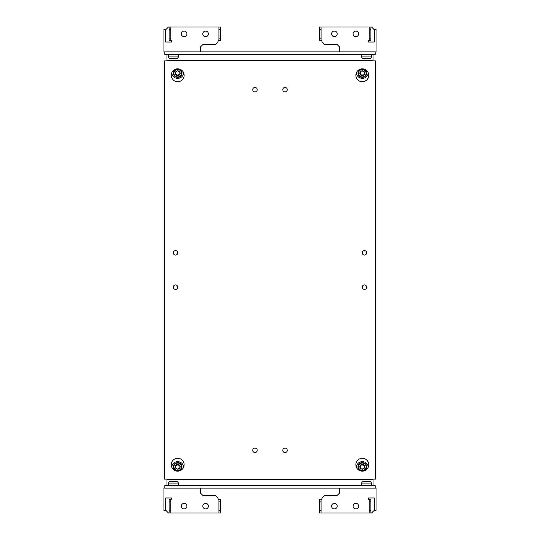 <?xml version="1.0" encoding="UTF-8"?>
<svg xmlns="http://www.w3.org/2000/svg" width="540" height="540" viewBox="0 0 540 540"><rect width="100%" height="100%" fill="white"/><g stroke="black" fill="none" stroke-linecap="round" stroke-linejoin="round"><path stroke-width="0.81" d="M257.209 89.681A2.234 2.234 0 0 0 254.975 87.446A2.234 2.234 0 0 0 252.74 89.681A2.234 2.234 0 0 0 254.975 91.915A2.234 2.234 0 0 0 257.209 89.681M287.26 89.681A2.234 2.234 0 0 0 285.026 87.446A2.234 2.234 0 0 0 282.791 89.681A2.234 2.234 0 0 0 285.026 91.915A2.234 2.234 0 0 0 287.26 89.681M257.209 450.32A2.234 2.234 0 0 0 254.975 448.085A2.234 2.234 0 0 0 252.74 450.32A2.234 2.234 0 0 0 254.975 452.554A2.234 2.234 0 0 0 257.209 450.32M287.26 450.32A2.234 2.234 0 0 0 285.026 448.085A2.234 2.234 0 0 0 282.791 450.32A2.234 2.234 0 0 0 285.026 452.554A2.234 2.234 0 0 0 287.26 450.32M366.687 287.172A2.234 2.234 0 0 0 364.453 284.938A2.234 2.234 0 0 0 362.219 287.172A2.234 2.234 0 0 0 364.453 289.406A2.234 2.234 0 0 0 366.687 287.172M366.687 252.828A2.234 2.234 0 0 0 364.453 250.594A2.234 2.234 0 0 0 362.219 252.828A2.234 2.234 0 0 0 364.453 255.062A2.234 2.234 0 0 0 366.687 252.828M177.782 252.828A2.234 2.234 0 0 0 175.547 250.594A2.234 2.234 0 0 0 173.313 252.828A2.234 2.234 0 0 0 175.547 255.062A2.234 2.234 0 0 0 177.782 252.828M177.782 287.172A2.234 2.234 0 0 0 175.547 284.938A2.234 2.234 0 0 0 173.313 287.172A2.234 2.234 0 0 0 175.547 289.406A2.234 2.234 0 0 0 177.782 287.172M171.254 464.717A6.439 6.439 0 0 1 177.694 458.278A6.439 6.439 0 0 1 184.133 464.717A6.439 6.439 0 0 1 177.694 471.157A6.439 6.439 0 0 1 171.254 464.717M171.254 75.283A6.439 6.439 0 0 1 177.694 68.843A6.439 6.439 0 0 1 184.133 75.283A6.439 6.439 0 0 1 177.694 81.722A6.439 6.439 0 0 1 171.254 75.283M355.867 464.717A6.439 6.439 0 0 1 362.306 458.278A6.439 6.439 0 0 1 368.746 464.717A6.439 6.439 0 0 1 362.306 471.157A6.439 6.439 0 0 1 355.867 464.717M355.867 75.283A6.439 6.439 0 0 1 362.306 68.843A6.439 6.439 0 0 1 368.746 75.283A6.439 6.439 0 0 1 362.306 81.722A6.439 6.439 0 0 1 355.867 75.283M164.383 60.919L164.383 479.081L375.617 479.081L375.617 60.919L164.383 60.919M205.598 31.077A2.788 2.788 0 0 1 208.393 33.872A2.788 2.788 0 0 1 205.598 36.659A2.788 2.788 0 0 1 202.81 33.872A2.788 2.788 0 0 1 205.598 31.077M184.133 31.077A2.788 2.788 0 0 1 186.928 33.872A2.788 2.788 0 0 1 184.133 36.659A2.788 2.788 0 0 1 181.346 33.872A2.788 2.788 0 0 1 184.133 31.077M165.672 42.026L165.672 29.579L165.672 42.026L171.686 42.026L171.686 40.736L170.822 40.736L170.822 27L218.909 27L218.909 40.736L218.052 40.736L218.052 41.809L215.474 44.388L203.026 44.388L200.448 46.967L200.448 51.901L163.958 51.901L163.958 29.579L165.888 29.579L168.467 27L170.822 27M202.81 33.872A2.788 2.788 0 0 1 205.598 31.077A2.788 2.788 0 0 1 208.393 33.872M181.346 33.872A2.788 2.788 0 0 1 184.133 31.077A2.788 2.788 0 0 1 186.928 33.872M218.909 40.736L220.631 40.736L220.631 27L218.909 27M220.631 29.579L218.909 29.579M220.631 38.165L218.909 38.165M169.108 27L169.108 40.736L170.822 40.736M169.108 38.165L170.822 38.165M169.108 29.579L170.822 29.579M334.402 508.923A2.788 2.788 0 0 1 331.607 506.129A2.788 2.788 0 0 1 334.402 503.341A2.788 2.788 0 0 1 337.19 506.129A2.788 2.788 0 0 1 334.402 508.923M355.867 508.923A2.788 2.788 0 0 1 353.072 506.129A2.788 2.788 0 0 1 355.867 503.341A2.788 2.788 0 0 1 358.655 506.129A2.788 2.788 0 0 1 355.867 508.923M374.328 497.975L374.328 510.421L374.328 497.975L368.314 497.975L368.314 499.264L369.178 499.264L369.178 513L321.091 513L321.091 499.264L321.948 499.264L321.948 498.19L324.526 495.612L336.974 495.612L339.552 493.034L339.552 488.099L376.043 488.099L376.043 510.421L374.112 510.421L371.534 513L369.178 513M337.19 506.129A2.788 2.788 0 0 1 334.402 508.923A2.788 2.788 0 0 1 331.607 506.129M358.655 506.129A2.788 2.788 0 0 1 355.867 508.923A2.788 2.788 0 0 1 353.072 506.129M321.091 499.264L319.37 499.264L319.37 513L321.091 513M319.37 510.421L321.091 510.421M319.37 501.836L321.091 501.836M370.892 513L370.892 499.264L369.178 499.264M370.892 501.836L369.178 501.836M370.892 510.421L369.178 510.421M171.119 58.772L175.682 58.772M171.038 58.772L175.763 58.772M364.318 58.772L368.881 58.772M364.237 58.772L368.962 58.772M337.19 33.872A2.788 2.788 0 0 0 334.402 31.077A2.788 2.788 0 0 0 331.607 33.872A2.788 2.788 0 0 0 334.402 36.659A2.788 2.788 0 0 0 337.19 33.872A2.788 2.788 0 0 0 334.402 31.077A2.788 2.788 0 0 0 331.607 33.872M358.655 33.872A2.788 2.788 0 0 0 355.867 31.077A2.788 2.788 0 0 0 353.072 33.872A2.788 2.788 0 0 0 355.867 36.659A2.788 2.788 0 0 0 358.655 33.872A2.788 2.788 0 0 0 355.867 31.077A2.788 2.788 0 0 0 353.072 33.872M374.328 42.026L374.328 29.579L374.328 42.026L368.314 42.026L368.314 40.736L369.178 40.736L369.178 27L321.091 27L321.091 40.736L321.948 40.736L321.948 41.809L324.526 44.388L336.974 44.388L339.552 46.967L339.552 51.901L376.043 51.901L376.043 29.579L374.112 29.579L371.534 27L369.178 27M321.091 40.736L319.37 40.736L319.37 27L321.091 27M319.37 29.579L321.091 29.579M319.37 38.165L321.091 38.165M370.892 27L370.892 40.736L369.178 40.736M370.892 38.165L369.178 38.165M370.892 29.579L369.178 29.579M202.81 506.129A2.788 2.788 0 0 0 205.598 508.923A2.788 2.788 0 0 0 208.393 506.129A2.788 2.788 0 0 0 205.598 503.341A2.788 2.788 0 0 0 202.81 506.129A2.788 2.788 0 0 0 205.598 508.923A2.788 2.788 0 0 0 208.393 506.129M181.346 506.129A2.788 2.788 0 0 0 184.133 508.923A2.788 2.788 0 0 0 186.928 506.129A2.788 2.788 0 0 0 184.133 503.341A2.788 2.788 0 0 0 181.346 506.129A2.788 2.788 0 0 0 184.133 508.923A2.788 2.788 0 0 0 186.928 506.129M165.672 497.975L165.672 510.421L165.672 497.975L171.686 497.975L171.686 499.264L170.822 499.264L170.822 513L218.909 513L218.909 499.264L218.052 499.264L218.052 498.19L215.474 495.612L203.026 495.612L200.448 493.034L200.448 488.099L163.958 488.099L163.958 510.421L165.888 510.421L168.467 513L170.822 513M218.909 499.264L220.631 499.264L220.631 513L218.909 513M220.631 510.421L218.909 510.421M220.631 501.836L218.909 501.836M169.108 513L169.108 499.264L170.822 499.264M169.108 501.836L170.822 501.836M169.108 510.421L170.822 510.421M368.962 481.228L364.318 481.228M368.881 481.228L364.237 481.228M175.763 481.228L171.119 481.228M175.682 481.228L171.038 481.228M174.238 69.849A4.293 4.226 180 0 0 173.401 72.36L173.401 73.163C173.698 75.863 175.223 77.274 177.971 77.389C180.434 77.017 181.771 75.607 181.987 73.163A4.293 4.226 -0 0 1 177.971 77.382A4.293 4.226 -0 0 1 173.401 73.163A4.293 4.226 -0 0 1 177.417 68.945A4.293 4.226 -0 0 1 181.987 73.163L181.987 72.36A4.293 4.226 180 0 0 181.15 69.849M368.294 72.907A6.008 5.92 -0 0 1 356.319 72.907M365.762 69.849A4.293 4.226 180 0 1 366.599 72.36L366.599 73.163C366.863 78.631 357.75 78.631 358.013 73.163A4.293 4.226 0 0 1 362.306 68.938A4.293 4.226 0 0 1 366.599 73.163A4.293 4.226 0 0 1 362.306 77.389A4.293 4.226 0 0 1 358.013 73.163L358.013 72.36A4.293 4.226 180 0 1 358.85 69.849M183.681 72.907A6.008 5.92 -0 0 1 171.707 72.907M363.569 71.179A2.457 2.417 0 0 1 364.763 73.21L364.763 73.291A2.457 2.417 0 0 1 363.569 75.323L363.501 75.364A2.457 2.417 0 0 1 361.112 75.364L361.044 75.323A2.457 2.417 0 0 1 359.849 73.291L359.849 73.21A2.457 2.417 0 0 1 361.044 71.179L361.112 71.138A2.457 2.417 0 0 1 363.501 71.138L364.763 73.21M363.569 75.323L364.763 73.291M364.655 73.022L363.548 75.364M361.112 75.364L363.501 75.364M363.548 74.918L361.064 74.918L361.064 75.364M359.849 73.291L361.044 75.323M361.064 74.918L359.957 73.022M361.044 71.179L359.849 73.21M363.501 71.138L361.112 71.138M373.039 54.479L373.039 60.602L166.961 60.602L166.961 54.479M164.815 51.901L164.815 54.479L375.185 54.479L375.185 51.901M200.448 51.901L339.552 51.901M373.039 60.602L166.961 60.824M179.712 71.874L177.579 70.835A2.457 2.417 -0 0 1 179.712 71.874L179.759 71.942A2.457 2.417 -0 0 1 179.915 74.291L179.759 71.942M177.896 75.661L179.881 74.358A2.457 2.417 -0 0 1 177.896 75.661L177.815 75.668A2.457 2.417 -0 0 1 175.675 74.628L177.815 75.668M175.473 72.218L175.628 74.561A2.457 2.417 -0 0 1 175.473 72.218L175.513 72.144A2.457 2.417 -0 0 1 177.498 70.841L175.513 72.144L175.628 74.561M179.888 73.906L177.856 75.242L175.635 74.162M177.856 75.242L177.856 75.688M174.238 470.151A4.293 4.226 180 0 1 173.401 467.64L173.401 466.837A4.293 4.226 180 0 1 177.971 462.618A4.293 4.226 180 0 1 181.987 466.837A4.293 4.226 180 0 1 177.417 471.056A4.293 4.226 180 0 1 173.401 466.837C173.698 464.137 175.223 462.726 177.971 462.611C180.434 462.983 181.771 464.393 181.987 466.837L181.987 467.64A4.293 4.226 180 0 1 181.15 470.151M183.681 467.093A6.008 5.92 0 0 0 171.707 467.093M365.762 470.151A4.293 4.226 180 0 0 366.599 467.64L366.599 466.837C366.863 461.369 357.75 461.369 358.013 466.837A4.293 4.226 180 0 1 362.306 462.611A4.293 4.226 180 0 1 366.599 466.837A4.293 4.226 180 0 1 362.306 471.062A4.293 4.226 180 0 1 358.013 466.837L358.013 467.64A4.293 4.226 180 0 0 358.85 470.151M368.294 467.093A6.008 5.92 0 0 0 356.319 467.093M359.957 466.979L361.064 465.082L363.548 465.082L364.655 466.979M363.501 464.636L361.112 464.636A2.457 2.417 180 0 1 363.501 464.636L363.569 464.677A2.457 2.417 180 0 1 364.763 466.709L364.763 466.79A2.457 2.417 180 0 1 363.569 468.821L364.763 466.79M361.064 465.082L361.112 464.636M363.548 465.082L363.548 464.636M361.044 464.677L359.849 466.709A2.457 2.417 180 0 1 361.044 464.677L361.064 464.636M359.849 466.79L361.044 468.821A2.457 2.417 180 0 1 359.849 466.79L359.849 466.709M361.112 468.862L363.501 468.862A2.457 2.417 180 0 1 361.112 468.862L361.044 468.821M364.763 466.709L363.569 464.677M175.473 467.782A2.457 2.417 180 0 1 175.628 465.44L175.473 467.829L177.498 469.159A2.457 2.417 180 0 1 175.513 467.856L175.635 465.838L177.856 464.758L179.888 466.094M179.759 468.058L179.915 465.71A2.457 2.417 180 0 1 179.759 468.058L179.712 468.126A2.457 2.417 180 0 1 177.579 469.166L177.498 469.159M179.881 465.642L177.896 464.339A2.457 2.417 180 0 1 179.881 465.642L179.915 465.71M177.856 464.758L177.896 464.339M177.815 464.333L175.675 465.372A2.457 2.417 180 0 1 177.815 464.333L177.856 464.312M175.635 465.838L175.675 465.372M177.579 469.166L179.712 468.126M166.961 485.521L166.961 479.399L373.039 479.399L373.039 485.521M375.185 488.099L375.185 485.521L164.815 485.521L164.815 488.099M339.552 488.099L200.448 488.099M166.961 479.399L373.039 479.176M170.714 58.772L176.688 58.631L177.775 58.063L178.47 56.916L178.47 54.479M170.114 58.631L169.027 58.063L177.775 58.063M169.027 58.063L168.338 56.916L178.47 56.916M363.906 58.772L369.887 58.631L370.973 58.063L371.662 56.916L371.662 54.479M363.312 58.631L362.225 58.063L370.973 58.063M362.225 58.063L361.53 56.916L371.662 56.916M363.312 481.37L362.225 481.937L370.973 481.937L369.887 481.37L363.906 481.228M370.973 481.937L371.662 483.084L361.53 483.084L361.53 485.521M170.114 481.37L169.027 481.937L177.775 481.937L176.688 481.37L170.714 481.228M177.775 481.937L178.47 483.084L168.338 483.084L168.338 485.521M177.937 76.963A3.78 3.719 180 0 0 181.467 73.015A3.78 3.719 180 0 0 177.451 69.538A3.78 3.719 180 0 0 173.927 73.494A3.78 3.719 180 0 0 177.937 76.963M358.526 73.251A3.78 3.719 180 0 0 362.306 76.97A3.78 3.719 180 0 0 366.086 73.251A3.78 3.719 180 0 0 362.306 69.532A3.78 3.719 180 0 0 358.526 73.251M177.937 463.037A3.78 3.719 0 0 0 173.927 466.506A3.78 3.719 0 0 0 177.451 470.462A3.78 3.719 0 0 0 181.467 466.985A3.78 3.719 0 0 0 177.937 463.037M358.526 466.749A3.78 3.719 0 0 0 362.306 470.468A3.78 3.719 0 0 0 366.086 466.749A3.78 3.719 0 0 0 362.306 463.03A3.78 3.719 0 0 0 358.526 466.749M176.688 58.631L176.094 58.772M168.338 56.916L168.338 54.479M369.887 58.631L369.286 58.772M361.53 56.916L361.53 54.479M371.662 483.084L371.662 485.521M369.887 481.37L369.286 481.228M362.225 481.937L361.53 483.084M178.47 483.084L178.47 485.521M176.688 481.37L176.094 481.228M169.027 481.937L168.338 483.084"/></g></svg>
